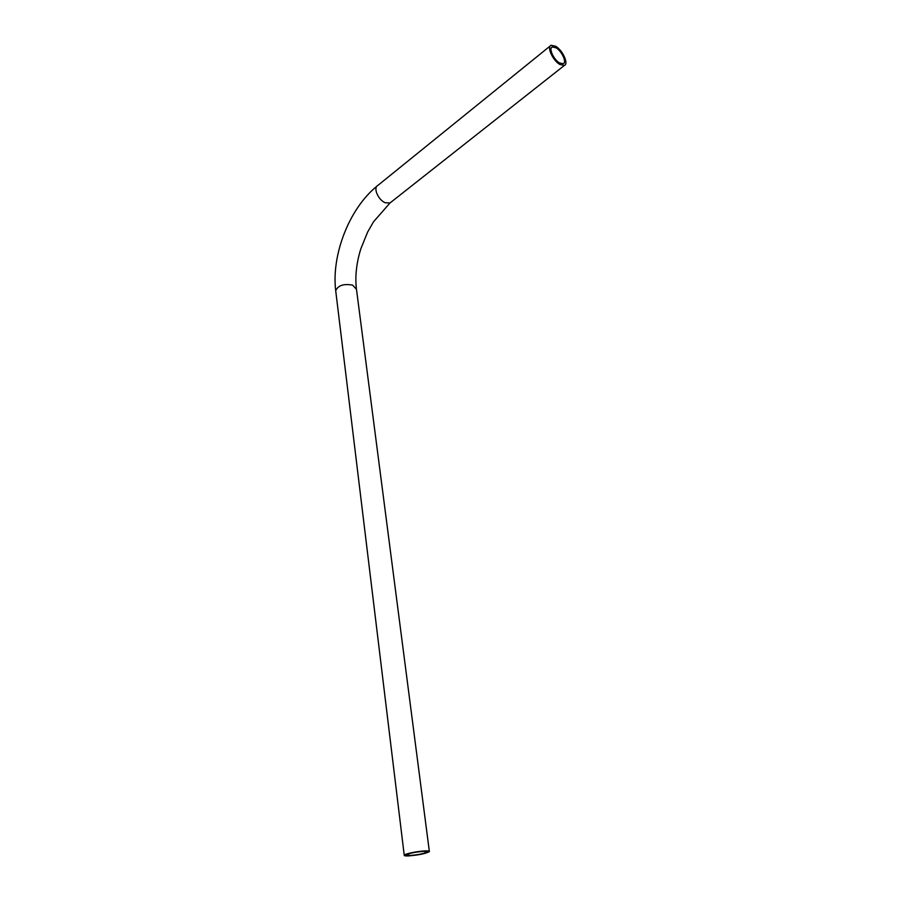 <?xml version="1.0" encoding="UTF-8"?>
<svg xmlns="http://www.w3.org/2000/svg" width="901" height="901" viewBox="0 0 901 901"><rect width="100%" height="100%" fill="white"/><g stroke="black" fill="none" stroke-linecap="round" stroke-linejoin="round"><path stroke-width="1.35" d="M555.692 46.266C562.697 50.253 568.925 63.96 564.375 65.435L559.893 64.489C552.887 60.615 546.547 46.751 551.074 45.275L555.692 46.266M559.532 62.935C553.71 59.714 548.45 48.203 552.223 46.976L556.041 47.798C561.864 51.098 567.044 62.496 563.26 63.723L559.532 62.935M423.819 851.332C415.147 852.053 409.324 853.247 406.362 854.925L409.887 855.5C418.514 854.779 424.303 853.585 427.254 851.918L423.819 851.332M408.48 855.927C418.864 855.049 425.824 853.619 429.372 851.603C429.586 851.051 428.223 850.814 425.249 850.904C418.075 851.085 404.526 853.878 404.234 855.229C404.02 855.792 405.439 856.029 408.48 855.927M391.011 202.173L389.998 202.973L385.268 202.736C378.15 200.045 372.868 187.543 377.902 185.392L550.229 45.962M429.338 851.31L356.481 289.334L352.64 285.144C343.822 283.522 338.179 285.358 335.701 290.663L335.825 291.665M376.933 186.169C348.878 208.919 331.343 255.377 335.701 290.663L404.234 855.229M356.345 288.32C355.017 275.999 356.503 262.844 360.805 248.867L367.653 232.019L373.532 221.781L389.998 202.973L564.375 65.435M551.513 47.55L552.223 46.976"/></g></svg>
